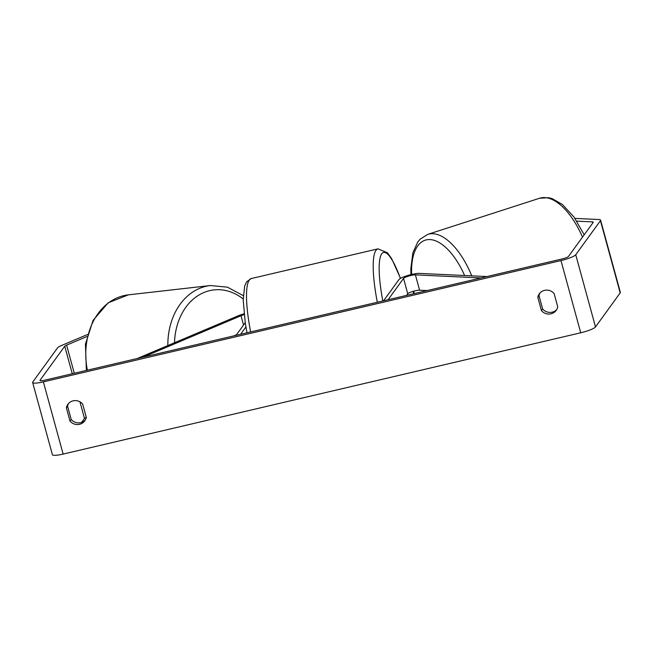<?xml version="1.0" encoding="UTF-8"?>
<svg xmlns="http://www.w3.org/2000/svg" width="653" height="653" viewBox="0 0 653 653"><rect width="100%" height="100%" fill="white"/><g stroke="black" fill="none" stroke-linecap="round" stroke-linejoin="round"><path stroke-width="0.98" d="M137.203 358.521L238.035 315.881A11.395 1.959 164.7 0 1 244.083 313.799M143.113 357.134L241.014 315.734A6.652 1.143 164.7 0 1 244.181 314.624M245.25 322.688L236.059 335.348M245.928 326.933L240.582 334.295M236.484 334.769L233.905 335.854M85.306 420.001A9.501 9.15 36 0 1 71.201 419.471L67.569 406.19L66.369 407.839A9.501 9.15 36 0 1 82.653 404.019L86.294 417.308A9.501 9.15 36 0 1 70.002 421.12L66.369 407.839M67.569 406.19A9.501 9.15 36 0 1 68.549 403.497M539.99 293.009A9.501 9.15 -144 0 0 539.011 295.703L537.811 297.36L541.451 310.64A9.501 9.15 -144 0 0 557.735 306.82L554.103 293.54A9.501 9.15 -144 0 0 537.811 297.36M539.011 295.703L542.643 308.991A9.501 9.15 -144 0 0 556.756 309.514M576.803 221.147L592.508 221.889A5.697 0.98 164.7 0 1 593.267 222.151A5.697 0.98 164.7 0 1 593.202 222.387L568.502 256.417A5.697 0.98 164.7 0 1 562.176 258.931L44.575 380.226A5.697 0.98 164.7 0 1 39.98 380.487A5.697 0.98 164.7 0 1 40.045 380.258L64.745 346.229A5.697 0.98 164.7 0 1 66.598 345.135L86.857 336.564M574.966 218.404L598.825 219.522A13.297 2.285 164.7 0 1 600.597 220.151A13.297 2.285 164.7 0 1 600.442 220.69L575.742 254.719A13.297 2.285 164.7 0 1 560.976 260.58L43.376 381.874A13.297 2.285 164.7 0 1 32.65 382.495A13.297 2.285 164.7 0 1 32.805 381.956L57.505 347.927A13.297 2.285 164.7 0 1 61.823 345.372L87.38 334.565M600.597 220.151L620.35 292.356A13.297 2.285 164.7 0 1 620.195 292.895L595.495 326.924A13.297 2.285 164.7 0 1 580.729 332.785L63.129 454.08A13.297 2.285 164.7 0 1 52.403 454.7L32.65 382.495M81.617 422.401L84.498 418.434A5.697 0.98 164.7 0 1 86.278 417.365M542.643 308.991L541.451 310.64M71.201 419.471L70.002 421.12M486.934 276.562L419.357 273.387A11.395 1.959 -15.3 0 0 407.856 275.468A11.395 1.959 -15.3 0 0 399.024 279.476L383.556 300.788M481.024 277.941L415.406 274.864A6.652 1.143 -15.3 0 0 408.705 276.08A6.652 1.143 -15.3 0 0 403.546 278.415L388.078 299.727M406.558 295.393L407.75 293.76A6.652 1.143 164.7 0 1 412.9 291.418A6.652 1.143 164.7 0 1 419.61 290.21L427.184 290.561M243.561 325.023L241.014 315.734M87.388 370.194A63.17 49.506 -96.5 0 1 128.339 294.854L108.194 302.821L93.069 320.37L85.421 344.27L86.392 370.422M243.283 295.638L227.473 287.181L210.413 285.532A63.17 49.506 83.5 0 0 167.837 345.559M174.531 342.735A58.419 45.783 -96.5 0 1 243.21 298.984M63.129 454.08L43.376 381.874M580.729 332.785L560.976 260.58M74.287 373.263L66.598 345.135M84.498 418.434L79.952 401.815M72.271 373.736L64.745 346.229M592.793 222.942L592.508 221.889M620.195 292.895L600.442 220.69M595.495 326.924L575.742 254.719M407.75 293.76L403.546 278.415M419.61 290.21L415.406 274.864M377.328 302.249A63.17 13.044 -103.2 0 1 375.989 250.328A63.17 13.044 -103.2 0 1 377.989 248.85L387.417 252.776L391.62 258.572L400.534 278.333M400.411 278.398A58.419 12.064 76.8 0 0 381.744 253.78A58.419 12.064 76.8 0 0 382.821 300.96M246.989 332.793L245.242 322.688L243.21 300.119L244.63 286.161L246.695 281.737L251.307 278.537A63.17 13.044 76.8 0 0 249.299 280.015A63.17 13.044 76.8 0 0 250.646 331.936M582.509 237.112A63.17 29.54 -107.9 0 0 539.582 198.251L427.723 234.378A63.17 29.54 72.1 0 1 471.752 275.844M464.618 275.509A58.419 27.32 -107.9 0 0 429.56 239.561A58.419 27.32 -107.9 0 0 411.619 274.464M413.724 291.181A58.419 27.32 -107.9 0 0 414.247 293.597M210.413 285.532L128.339 294.854M251.307 278.537L377.989 248.85M427.723 234.378L420.108 239.186L417.749 242.026L412.867 252.784L410.802 268.905L410.933 274.627M413.169 291.344L413.692 293.728M539.582 198.251L548.577 197.696L552.144 198.618L562.396 204.487L573.995 217.033L584.198 234.794"/></g></svg>
